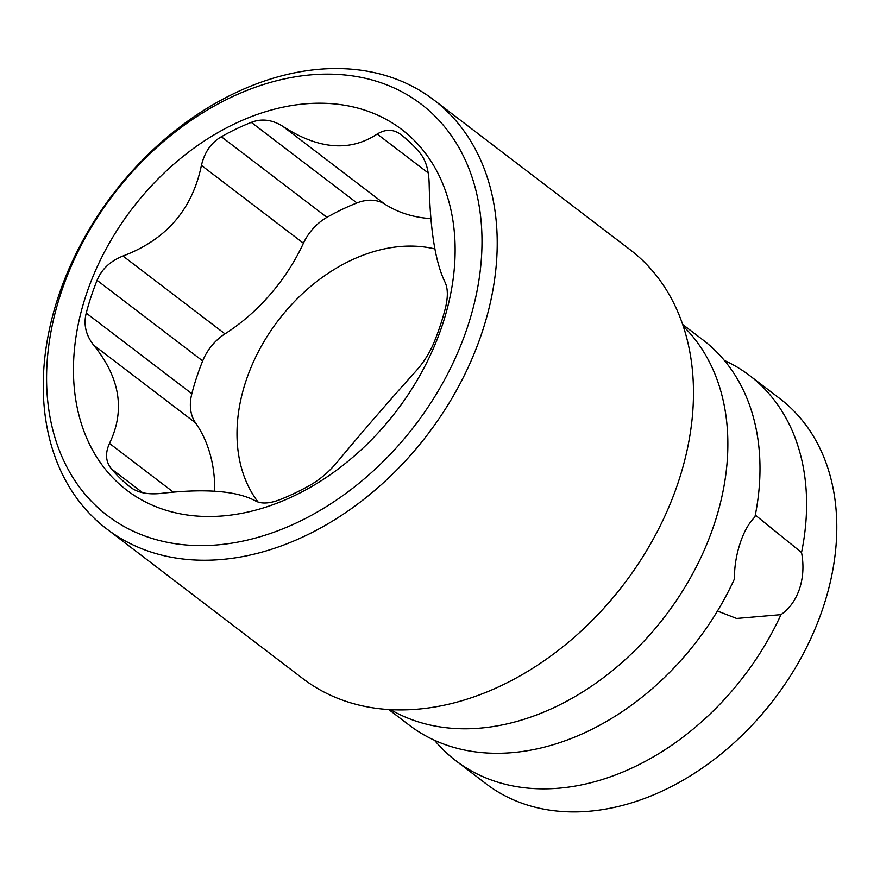 <?xml version="1.0" encoding="UTF-8"?>
<svg xmlns="http://www.w3.org/2000/svg" width="880" height="880" viewBox="0 0 880 880"><rect width="100%" height="100%" fill="white"/><g stroke="black" fill="none" stroke-linecap="round" stroke-linejoin="round"><path stroke-width="1.32" d="M388.773 709.544L409.222 725.142A242.22 177.716 -52.7 0 0 483.362 752.73A242.22 177.716 -52.7 0 0 734.382 579.073C734.393 566.764 736.307 554.829 740.135 543.257C743.897 531.839 748.836 523.061 754.93 516.945A242.22 177.716 -52.7 0 0 703.098 340.043L682.66 324.445M755.304 515.086L801.537 552.508C803.913 565.092 803.264 577.126 799.601 588.643C795.685 600.05 789.481 608.718 780.989 614.647L736.604 618.464L717.453 611.028M434.533 740.289A242.22 177.716 -52.7 0 0 455.829 760.716A242.22 177.716 -52.7 0 0 529.969 788.293A242.22 177.716 -52.7 0 0 780.989 614.647M801.537 552.508A242.22 177.716 -52.7 0 0 749.716 375.617L779.933 398.673A242.22 177.716 127.3 0 1 802.923 654.434A242.22 177.716 127.3 0 1 560.186 811.349A242.22 177.716 127.3 0 1 486.046 783.772L455.829 760.716M749.716 375.617A242.22 177.716 -52.7 0 0 724.394 360.459M106.601 528.836L302.841 678.59A269.742 197.912 -52.7 0 0 429.264 707.839A269.742 197.912 -52.7 0 0 678.513 481.492A269.742 197.912 -52.7 0 0 691.702 363.946A269.742 197.912 -52.7 0 0 630.113 249.722L433.873 99.968A269.742 197.912 -52.7 0 0 58.201 297.055A269.742 197.912 -52.7 0 0 106.601 528.836A269.742 197.912 -52.7 0 0 482.273 331.738A269.742 197.912 -52.7 0 0 433.873 99.968M60.907 293.227A258.731 189.838 -52.7 0 0 186.527 545.006A258.731 189.838 -52.7 0 0 467.676 326.491A258.731 189.838 -52.7 0 0 342.056 74.723A258.731 189.838 -52.7 0 0 60.907 293.227M442.574 324.434A226.798 166.408 127.3 0 1 196.119 515.988A226.798 166.408 127.3 0 1 86.009 295.284A226.798 166.408 127.3 0 1 332.464 103.741A226.798 166.408 127.3 0 1 442.574 324.434M93.533 345.037C120.087 377.663 125.4 410.454 109.472 443.399C104.995 453.354 105.666 461.868 111.496 468.941A222.178 163.02 -52.7 0 0 130.614 487.333C137.874 492.8 148.148 494.813 161.436 493.361C205.579 488.279 237.039 490.853 255.816 501.083C261.679 504.086 269.786 503.58 280.148 499.554A222.178 163.02 -52.7 0 0 310.112 485.177C320.221 479.369 329.252 471.647 337.216 462.022C363.253 430.76 389.4 400.543 415.668 371.382C423.61 362.604 429.847 352.671 434.39 341.572A222.178 163.02 -52.7 0 0 440.385 325.237A222.178 163.02 -52.7 0 0 445.225 308.814C448.074 297.517 448.03 288.706 445.104 282.359C435.446 262.625 430.133 229.845 429.165 183.997C428.846 170.379 425.788 160.039 419.969 152.977A222.178 163.02 -52.7 0 0 400.851 134.585C393.58 129.118 385.704 128.931 377.201 134.035C349.954 152.02 318.494 149.446 282.821 126.324C272.162 119.647 261.657 118.327 251.317 122.364A222.178 163.02 -52.7 0 0 221.353 136.741C211.244 142.549 204.6 152.097 201.421 165.374C192.28 209.528 166.133 239.745 122.98 256.014C110.231 261.129 101.596 269.247 97.075 280.346A222.178 163.02 -52.7 0 0 91.08 296.681A222.178 163.02 -52.7 0 0 86.24 313.104C83.38 324.401 85.822 335.038 93.533 345.037L195.547 422.884A162.943 119.559 127.3 0 1 214.742 491.348M430.914 218.603A162.943 119.559 127.3 0 1 384.835 204.171A44.044 32.318 -52.7 0 0 356.917 202.95A222.178 163.02 -52.7 0 0 326.953 217.327A44.044 32.318 -52.7 0 0 303.435 243.221A162.943 119.559 127.3 0 1 224.983 333.861A44.044 32.318 -52.7 0 0 202.675 360.932A222.178 163.02 -52.7 0 0 191.84 393.69A44.044 32.318 -52.7 0 0 195.547 422.884M435.028 248.974A159.643 117.139 -52.7 0 0 419.309 246.455A159.643 117.139 -52.7 0 0 267.157 336.402A159.643 117.139 -52.7 0 0 258.148 502.117M683.232 326.139A242.22 177.716 127.3 0 1 688.688 580.866A242.22 177.716 127.3 0 1 451.253 728.222A242.22 177.716 -52.7 0 1 390.566 709.654M111.496 468.941L142.626 492.701M109.472 443.399L173.305 492.107M86.24 313.104L191.84 393.69M97.075 280.346L202.675 360.932M122.98 256.014L224.983 333.861M201.421 165.374L303.435 243.221M221.353 136.741L326.953 217.327M251.317 122.364L356.917 202.95M282.821 126.324L384.835 204.171M377.201 134.035L428.23 172.975M429.264 707.839L427.163 708.136"/></g></svg>
